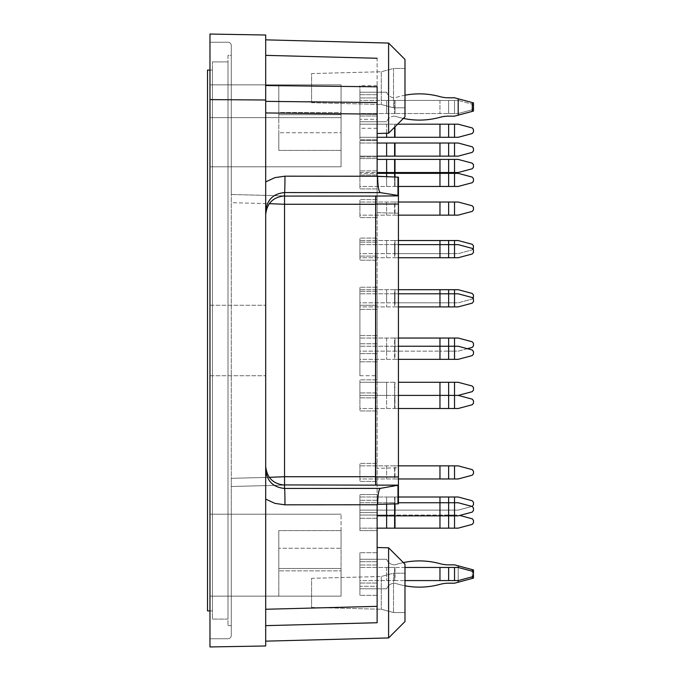 <?xml version="1.0" encoding="UTF-8"?>
<svg xmlns="http://www.w3.org/2000/svg" width="681" height="681" viewBox="0 0 681 681"><rect width="100%" height="100%" fill="white"/><g stroke="black" fill="none" stroke-linecap="round" stroke-linejoin="round"><path stroke-width="0.51" stroke-dasharray="3.4 2.55" d="M227.999 55.357L227.999 625.643L227.999 55.357L231.276 55.357L231.276 625.643L231.276 55.357L227.999 55.357M227.999 619.089L227.999 61.911L227.999 619.089L212.429 619.089L212.429 61.911L212.429 619.089L227.999 619.089M359.917 586.315L359.917 552.717L359.917 595.33L359.917 552.717L359.917 595.33L359.917 552.717L359.917 595.33L359.917 552.717L359.917 595.33L359.917 552.717L359.917 595.33L359.917 552.717L359.917 595.33L359.917 552.717L359.917 595.33L359.917 586.315L377.129 586.315L377.129 561.731L377.129 595.33L377.129 552.717L377.129 595.33L377.129 552.717L377.129 595.33L377.129 552.717L377.129 595.33L377.129 552.717L377.129 595.33L377.129 552.717L377.129 595.33L377.129 552.717L377.129 595.33L377.129 552.717L377.129 595.33L377.129 586.315L359.917 586.315M377.129 561.731L377.129 552.717L377.129 561.731L359.917 561.731L359.917 552.717L359.917 561.731L377.129 561.731M359.917 119.269L359.917 94.685L359.917 128.283L359.917 119.269L377.129 119.269L377.129 94.685L377.129 128.283L377.129 119.269L359.917 119.269M377.129 94.685L377.129 85.67L377.129 94.685L359.917 94.685L359.917 85.67L359.917 94.685L377.129 94.685M377.129 158.596L359.917 158.596L359.917 140.567L359.917 158.596L359.917 140.567L359.917 158.596L377.129 158.596L377.129 140.567L377.129 158.596L359.917 158.596L377.129 158.596L377.129 140.567L359.917 140.567L377.129 140.567L377.129 158.596M377.129 140.567L359.917 140.567L377.129 140.567M377.129 512.572L359.917 512.572L359.917 494.542L359.917 530.601L359.917 512.572L377.129 512.572L377.129 494.542L377.129 512.572L359.917 512.572L377.129 512.572L377.129 494.542L359.917 494.542L377.129 494.542L377.129 530.601L359.917 530.601L377.129 530.601L377.129 512.572L359.917 512.572L377.129 512.572M377.129 217.588L359.917 217.588L359.917 199.567L359.917 217.588L377.129 217.588L377.129 199.567L377.129 217.588M377.129 199.567L359.917 199.567L377.129 199.567M377.129 494.542L359.917 494.542L377.129 494.542M377.129 353.609L359.917 353.609L359.917 335.58L359.917 353.609L377.129 353.609L377.129 335.58L377.129 353.609M377.129 335.58L359.917 335.58L377.129 335.58M377.129 410.966L359.917 410.966L359.917 392.937L359.917 410.966L377.129 410.966L377.129 392.937L377.129 410.966M377.129 392.937L359.917 392.937L377.129 392.937M377.129 188.918L359.917 188.918L359.917 170.888L359.917 188.918L377.129 188.918L377.129 170.888L377.129 188.918M377.129 170.888L359.917 170.888L377.129 170.888M377.129 139.75L359.917 139.75L359.917 121.72L359.917 139.75L377.129 139.75L377.129 121.72L377.129 139.75M377.129 121.72L359.917 121.72L359.917 92.224L359.917 121.72L377.129 121.72M377.129 481.433L359.917 481.433L359.917 463.412L359.917 481.433L377.129 481.433L377.129 463.412L377.129 481.433M377.129 463.412L359.917 463.412L377.129 463.412M377.129 305.267L377.129 375.733L377.129 287.237L377.129 305.267L359.917 305.267L359.917 287.237L359.917 375.733L359.917 305.267L377.129 305.267L359.917 305.267M377.129 287.237L359.917 287.237L377.129 287.237M377.129 256.107L359.917 256.107L359.917 238.078L359.917 256.107L377.129 256.107L377.129 238.078L377.129 256.107M377.129 238.078L359.917 238.078L377.129 238.078M377.129 361.807L359.917 361.807L359.917 343.777L359.917 361.807L377.129 361.807L377.129 343.777L377.129 361.807M377.129 343.777L359.917 343.777L377.129 343.777M377.129 309.361L359.917 309.361L359.917 291.34L359.917 309.361L377.129 309.361L377.129 291.34L377.129 309.361M377.129 291.34L359.917 291.34L377.129 291.34M377.129 397.857L359.917 397.857L359.917 379.828L359.917 397.857L377.129 397.857L377.129 379.828L377.129 397.857M377.129 379.828L359.917 379.828L377.129 379.828M377.129 174.983L359.917 174.983L359.917 156.962L359.917 174.983L377.129 174.983L377.129 156.962L377.129 174.983M377.129 156.962L359.917 156.962L377.129 156.962M377.129 260.202L359.917 260.202L359.917 242.172L359.917 260.202L377.129 260.202L377.129 242.172L377.129 260.202M377.129 242.172L359.917 242.172L377.129 242.172M377.129 518.309L359.917 518.309L359.917 500.28L359.917 518.309L377.129 518.309L377.129 500.28L377.129 518.309M377.129 500.28L359.917 500.28L377.129 500.28M377.129 583.038L359.917 583.038L359.917 565.009L359.917 583.038L377.129 583.038L377.129 565.009L377.129 583.038M377.129 565.009L359.917 565.009L377.129 565.009M377.129 115.991L359.917 115.991L359.917 97.962L359.917 115.991L359.917 97.962L359.917 115.991L377.129 115.991L377.129 97.962L377.129 115.991L359.917 115.991L377.129 115.991L377.129 97.962L359.917 97.962L377.129 97.962L377.129 115.991M377.129 97.962L359.917 97.962L377.129 97.962M265.692 499.096L265.692 469.601C266.833 481.041 273.115 487.315 284.539 488.447A16.387 0.426 -90 0 1 284.964 504.825L274.911 503.37L265.692 499.096L265.692 609.265L265.692 211.399C266.833 199.959 273.115 193.685 284.539 192.553L284.539 485.119L284.539 476.93L231.276 478.326L231.276 202.674L231.276 486.515L284.539 485.119L231.276 486.515L231.276 514.206L209.969 514.206L209.969 166.794L209.969 514.206L231.276 514.206L231.276 635.475A3.277 3.277 0 0 1 227.999 638.752L209.969 638.752L209.969 514.206L209.969 638.752L227.999 638.752A3.277 3.277 0 0 0 231.276 635.475L231.276 596.147L209.969 596.147L231.276 596.147L231.276 478.326L269.276 477.33M375.486 476.726L284.539 476.726L284.539 484.923L375.699 484.923L375.486 204.274L284.539 204.274L284.539 195.881L231.276 194.485L284.539 195.881L284.539 204.07L231.276 202.674L231.276 194.485L231.276 202.674L269.276 203.67M278.801 568.465L278.801 530.601L278.801 570.865L278.801 530.601L278.801 568.465L341.07 568.465L341.07 596.147L209.969 596.147L278.801 596.147L278.801 570.865L278.801 596.147L341.07 596.147L341.07 568.465L278.801 568.465M341.07 570.865L341.07 548.256L278.801 548.256L341.07 548.256L341.07 530.601L341.07 570.865L278.801 570.865L341.07 570.865L341.07 514.206L341.07 570.865M231.276 166.794L209.969 166.794L231.276 166.794L231.276 194.485L231.276 45.525A3.277 3.277 0 0 0 227.999 42.248L209.969 42.248L209.969 166.794L209.969 42.248L227.999 42.248A3.277 3.277 0 0 1 231.276 45.525L231.276 166.794L341.07 166.794L341.07 114.697L278.801 114.697L278.801 132.744L278.801 84.853L278.801 112.535L278.801 84.853L209.969 84.853L278.801 84.853L278.801 114.697L341.07 114.697L341.07 166.794L341.07 84.853L341.07 112.535L278.801 112.535L278.801 150.399L278.801 112.535L341.07 112.535L341.07 150.399L341.07 114.697L341.07 132.744L278.801 132.744L278.801 150.399L278.801 132.744L341.07 132.744L341.07 150.399L341.07 84.853L278.801 84.853L341.07 84.853L341.07 166.794L231.276 166.794M284.539 195.898L231.276 194.485L284.539 195.898C273.115 197.03 266.833 203.304 265.692 214.736L265.692 466.264C266.833 477.696 273.115 483.97 284.539 485.102L284.539 484.923M265.692 625.643L377.129 622.732L265.692 625.643L265.692 609.265L265.692 641.153L265.692 625.643L265.692 641.153L265.692 625.643L377.129 622.732L377.129 547.507L377.129 622.732L377.129 547.507L377.129 622.732L377.129 606.345L265.692 609.265M209.969 340.5L209.969 375.733L209.969 340.5M265.692 100.005L265.692 35.02L209.969 34.05L209.969 646.95L265.692 645.98L265.692 100.005L209.969 99.605M397.976 503.829L377.623 504.366C377.81 494.832 378.713 489.503 380.33 488.379L397.976 485.638L397.976 503.829L398.428 503.821L377.129 504.374L377.129 212.668L398.428 213.221L398.428 177.179L397.976 177.171L397.976 195.362L380.33 192.621C378.713 191.497 377.81 186.168 377.623 176.634L398.428 177.179L398.428 213.221L377.129 212.668L377.129 176.626L377.129 606.345M265.692 85.542L265.692 39.847L265.692 85.542L377.129 86.802L377.129 133.493L377.129 58.268L265.692 55.357L265.692 39.847L265.692 55.357M265.692 466.264L265.692 469.601M265.692 211.399L265.692 214.736M265.692 340.5L265.692 305.267L265.692 340.5M265.692 101.358L377.129 102.567L377.129 176.626L397.976 177.171M377.129 102.567L377.129 58.268M341.07 117.626L209.969 117.626L341.07 117.626M341.07 84.853L209.969 84.853L341.07 84.853M388.596 133.195L404.982 116.809L404.982 59.451L404.982 116.809L404.982 59.451L388.596 43.065L388.596 133.195L388.596 43.065L388.596 133.195L377.129 133.493M404.982 68.466L404.982 107.794L404.982 68.466L393.516 68.466L393.516 107.794L393.516 68.466L393.516 107.794L393.516 68.466L381.283 71.743L381.283 104.516L381.283 71.743L393.516 68.466L404.982 68.466L404.982 107.794L404.982 68.466M311.575 88.13L311.575 102.695L311.575 73.565L311.575 102.695L311.575 73.565L381.283 71.743L381.283 104.516L381.283 71.743L311.575 73.565L311.575 88.13M398.428 195.864L398.428 204.053L375.699 204.053L375.912 195.864L398.428 195.864L398.428 177.179L377.129 176.626M377.129 504.374L398.428 503.821L398.428 467.779L398.428 503.821L398.428 497.002L394.989 497.002L394.989 510.112L448.634 510.112L386.629 510.112L394.989 510.112L394.989 497.002L439.969 497.002L394.989 497.002L394.989 510.112L359.917 510.112L359.917 497.002L359.917 510.112L359.917 497.002L359.917 510.112L394.989 510.112L394.989 497.002L448.634 497.002L439.969 497.002L439.969 515.849L448.634 515.849L448.634 515.032L394.989 515.032L394.989 515.849L394.989 503.906M398.428 213.221L398.428 467.779L377.129 468.332L398.428 467.779L398.428 213.221M398.428 476.947L398.428 485.136L375.912 485.136L375.699 476.947L398.428 476.947L398.428 204.053M375.912 195.864L375.486 204.274M397.976 195.362L398.428 195.498M398.428 485.502L397.976 485.638M375.699 204.053L375.699 476.947M231.276 625.643L227.999 625.643L231.276 625.643M341.07 514.206L209.969 514.206L341.07 514.206M341.07 596.147L231.276 596.147L341.07 596.147M388.596 637.935L404.982 621.549L404.982 564.191L404.982 621.549L404.982 564.191L388.596 547.805L388.596 637.935L388.596 547.805L388.596 637.935L265.692 641.153M404.982 573.206L404.982 612.534L404.982 573.206L393.516 573.206L393.516 612.534L393.516 573.206L393.516 612.534L393.516 573.206L381.283 576.484L381.283 609.257L381.283 576.484L393.516 573.206L404.982 573.206L404.982 612.534L404.982 573.206M311.575 592.87L311.575 607.435L311.575 578.305L311.575 607.435L311.575 578.305L381.283 576.484L381.283 609.257L381.283 576.484L311.575 578.305L311.575 592.87M284.539 485.119L231.276 486.515L284.539 485.119M380.33 192.621L284.539 192.553A16.387 0.426 90 0 0 284.964 176.175L377.129 176.234M386.629 156.136L359.917 156.136L386.629 156.136L386.629 143.027L359.917 143.027L386.629 143.027L386.629 156.136L394.622 156.136L386.629 156.136L394.622 156.136L394.622 143.027L386.629 143.027L394.622 143.027L386.629 143.027L386.629 156.136L359.917 156.136L359.917 143.027L359.917 156.136L359.917 143.027L359.917 156.136L377.129 156.136M359.917 588.776L359.917 559.28L359.917 588.776L359.917 559.28L359.917 588.776L359.917 559.28L359.917 588.776L359.917 559.28L359.917 588.776L359.917 559.28L359.917 588.776L359.917 559.28L359.917 588.776L359.917 559.28L359.917 588.776L359.917 559.28L359.917 588.776L386.629 588.776A8.521 8.521 0 0 1 394.622 583.2L394.989 583.2A77.762 77.762 0 0 0 439.969 584.366A32.773 32.773 0 0 1 448.634 583.2A32.773 32.773 0 0 0 439.969 584.366A77.762 77.762 0 0 1 394.989 583.2A77.762 77.762 0 0 0 439.969 584.366A32.773 32.773 0 0 1 448.634 583.2A32.773 32.773 0 0 0 439.969 584.366A77.762 77.762 0 0 1 394.989 583.2A77.762 77.762 0 0 0 439.969 584.366A32.773 32.773 0 0 1 448.634 583.2A32.773 32.773 0 0 0 439.969 584.366A77.762 77.762 0 0 1 394.989 583.2A77.762 77.762 0 0 0 439.969 584.366A32.773 32.773 0 0 1 448.634 583.2A32.773 32.773 0 0 0 439.969 584.366A77.762 77.762 0 0 1 394.989 583.2A77.762 77.762 0 0 0 404.982 585.788A77.762 77.762 0 0 1 394.989 583.2L394.622 583.2A8.521 8.521 0 0 0 386.629 588.776L359.917 588.776L386.629 588.776A8.521 8.521 0 0 1 394.622 583.2L394.622 583.2A8.521 8.521 0 0 0 386.629 588.776L359.917 588.776L386.629 588.776A8.521 8.521 0 0 1 394.622 583.2L394.989 583.2A77.762 77.762 0 0 0 404.982 585.788A77.762 77.762 0 0 1 394.989 583.2L394.622 583.2A8.521 8.521 0 0 0 386.629 588.776L359.917 588.776L386.629 588.776A8.521 8.521 0 0 1 394.622 583.2L394.622 583.2A8.521 8.521 0 0 0 386.629 588.776L359.917 588.776L386.629 588.776A8.521 8.521 0 0 1 394.622 583.2L394.989 583.2A77.762 77.762 0 0 0 404.982 585.788A77.762 77.762 0 0 1 394.989 583.2L394.622 583.2A8.521 8.521 0 0 0 386.629 588.776L359.917 588.776L386.629 588.776A8.521 8.521 0 0 1 394.622 583.2L394.622 583.2A8.521 8.521 0 0 0 386.629 588.776L359.917 588.776L386.629 588.776A8.521 8.521 0 0 1 394.622 583.2L394.989 583.2A77.762 77.762 0 0 0 404.982 585.788A77.762 77.762 0 0 1 394.989 583.2L394.622 583.2A8.521 8.521 0 0 0 386.629 588.776L359.917 588.776L386.629 588.776A8.521 8.521 0 0 1 394.622 583.2L394.622 583.2A8.521 8.521 0 0 0 386.629 588.776L359.917 588.776M359.917 580.578L359.917 567.469L359.917 580.578L394.622 580.578L359.917 580.578M359.917 215.136L359.917 202.027L359.917 215.136L394.622 215.136L359.917 215.136M359.917 351.149L359.917 338.04L359.917 351.149L394.622 351.149L359.917 351.149M359.917 408.506L359.917 395.397L359.917 408.506L394.622 408.506L359.917 408.506M359.917 186.458L359.917 173.349L359.917 186.458L394.622 186.458L359.917 186.458M386.629 504.127L386.629 502.74L359.917 502.74L359.917 515.849L359.917 502.74L394.622 502.74L386.629 502.74L386.629 515.849L386.629 515.032L359.917 515.032L394.622 515.032L386.629 515.032L386.629 528.141L359.917 528.141L359.917 515.032L359.917 528.141L377.129 528.141M359.917 302.807L359.917 289.697L359.917 302.807L394.622 302.807L359.917 302.807M359.917 253.647L359.917 240.538L359.917 253.647L394.622 253.647L359.917 253.647M359.917 478.973L359.917 465.864L359.917 478.973L394.622 478.973L359.917 478.973M386.629 133.246L386.629 124.18L359.917 124.18L394.622 124.18L386.629 124.18L386.629 137.29L359.917 137.29L359.917 124.18L359.917 137.29L377.129 137.29M359.917 359.347L359.917 346.237L359.917 359.347L394.622 359.347L359.917 359.347M359.917 306.901L359.917 293.792L359.917 306.901L394.622 306.901L359.917 306.901M398.428 395.397L394.622 395.397L394.622 382.288L386.629 382.288L394.622 382.288L394.622 408.506L394.622 395.397L359.917 395.397L359.917 382.288L359.917 395.397L394.989 395.397L394.989 408.506L398.428 408.506M386.629 172.523L394.622 172.523L394.622 159.414L386.629 159.414L386.629 172.523L359.917 172.523L359.917 159.414L359.917 172.523L377.129 172.523M359.917 257.741L359.917 244.632L359.917 257.741L394.622 257.741L359.917 257.741M359.917 113.531L359.917 100.422L359.917 113.531L359.917 100.422L359.917 113.531L448.634 113.531L394.989 113.531L448.634 113.531L394.989 113.531L394.989 100.422L394.989 113.531L359.917 113.531M473.482 150.782L472.273 152.365L473.482 150.782L473.482 148.381L472.273 146.798L458.194 143.027L454.525 143.027L454.525 156.136L458.194 156.136L472.273 152.365L458.194 156.136L439.969 156.136L448.634 156.136L448.634 143.027L394.989 143.027L394.989 156.136L439.969 156.136L394.622 156.136L394.989 143.027L448.634 143.027L439.969 143.027L439.969 156.136L448.634 156.136L448.634 143.027L454.525 143.027L454.525 156.136L448.634 156.136L448.634 143.027L458.194 143.027L472.273 146.798L473.482 148.381L473.482 150.782L473.482 148.381M394.622 143.027L394.622 156.136L394.622 143.027L394.989 156.136L439.969 156.136L439.969 143.027L439.969 156.136M386.629 143.027L377.129 143.027M472.273 152.365L458.194 156.136L448.634 156.136M458.194 143.027L454.525 143.027L454.525 156.136M454.525 143.027L448.634 143.027M394.989 143.027L439.969 143.027M448.634 583.2L454.525 583.2L472.273 578.45L454.525 583.2L448.634 583.2L454.525 583.2L472.273 578.45L454.525 583.2L448.634 583.2L454.525 583.2L472.273 578.45L454.525 583.2L448.634 583.2L454.525 583.2L448.634 583.2L454.525 583.2L458.194 582.221L454.525 583.2L448.634 583.2L454.525 583.2L472.273 578.45L454.525 583.2L448.634 583.2L454.525 583.2L472.273 578.45L454.525 583.2L448.634 583.2L454.525 583.2L473.482 578.118L472.273 578.45L473.482 578.118L472.273 578.45L473.482 578.118L472.273 578.45L473.482 578.118L472.273 578.45L473.482 578.118L472.273 578.45L473.482 578.118L472.273 578.45L473.482 578.118L473.482 569.929L472.273 569.605L473.482 569.929L472.273 569.605L473.482 569.929L472.273 569.605L473.482 569.929L472.273 569.605L473.482 569.929L472.273 569.605L473.482 569.929L472.273 569.605L473.482 569.929L472.273 569.605L473.482 569.929L473.482 578.118L458.194 582.221L458.194 565.834L473.482 569.929L473.482 578.118L473.482 569.929L473.482 578.118L458.194 582.221L458.194 565.834L472.273 569.605L454.525 564.847L448.634 564.847A32.773 32.773 0 0 1 439.969 563.681A77.762 77.762 0 0 0 394.989 564.847A77.762 77.762 0 0 1 403.382 562.583A77.762 77.762 0 0 0 394.989 564.847A77.762 77.762 0 0 1 403.382 562.583A77.762 77.762 0 0 0 394.989 564.847A77.762 77.762 0 0 1 403.382 562.583A77.762 77.762 0 0 0 394.989 564.847A77.762 77.762 0 0 1 403.382 562.583A77.762 77.762 0 0 0 394.989 564.847L394.622 564.847A8.521 8.521 0 0 1 386.629 559.28A8.521 8.521 0 0 0 394.622 564.847L394.622 564.847A8.521 8.521 0 0 1 386.629 559.28A8.521 8.521 0 0 0 394.622 564.847L394.989 564.847A77.762 77.762 0 0 1 439.969 563.681A32.773 32.773 0 0 0 448.634 564.847L454.525 564.847L458.194 565.834L458.194 582.221L458.194 565.834L454.525 564.847L448.634 564.847L454.525 564.847L458.194 565.834L458.194 582.221L458.194 565.834L454.525 564.847L448.634 564.847A32.773 32.773 0 0 1 439.969 563.681A77.762 77.762 0 0 0 394.989 564.847L394.622 564.847A8.521 8.521 0 0 1 386.629 559.28A8.521 8.521 0 0 0 394.622 564.847L394.622 564.847A8.521 8.521 0 0 1 386.629 559.28A8.521 8.521 0 0 0 394.622 564.847L394.989 564.847A77.762 77.762 0 0 1 439.969 563.681A32.773 32.773 0 0 0 448.634 564.847L454.525 564.847L458.194 565.834L458.194 582.221L458.194 565.834L454.525 564.847L448.634 564.847L454.525 564.847L458.194 565.834L458.194 582.221L458.194 565.834L454.525 564.847L448.634 564.847A32.773 32.773 0 0 1 439.969 563.681A77.762 77.762 0 0 0 394.989 564.847L394.622 564.847A8.521 8.521 0 0 1 386.629 559.28A8.521 8.521 0 0 0 394.622 564.847L394.622 564.847A8.521 8.521 0 0 1 386.629 559.28A8.521 8.521 0 0 0 394.622 564.847L394.989 564.847A77.762 77.762 0 0 1 439.969 563.681A32.773 32.773 0 0 0 448.634 564.847L454.525 564.847L448.634 564.847A32.773 32.773 0 0 1 439.969 563.681A77.762 77.762 0 0 0 394.989 564.847L394.622 564.847A8.521 8.521 0 0 1 386.629 559.28A8.521 8.521 0 0 0 394.622 564.847L394.622 564.847A8.521 8.521 0 0 1 386.629 559.28A8.521 8.521 0 0 0 394.622 564.847L394.989 564.847A77.762 77.762 0 0 1 439.969 563.681A32.773 32.773 0 0 0 448.634 564.847L454.525 564.847L458.194 565.834L454.525 564.847L448.634 564.847L454.525 564.847L458.194 565.834L458.194 582.221L458.194 565.834L454.525 564.847L448.634 564.847M359.917 559.28L386.629 559.28L359.917 559.28M473.482 578.118L473.482 569.929L473.482 578.118M458.194 580.578L472.273 576.807L473.482 575.224L473.482 572.823L472.273 571.24L458.194 567.469L454.525 567.469L454.525 580.578L458.194 580.578L458.194 567.469M404.982 567.469L394.622 567.469L394.622 580.578L394.622 567.469L386.629 567.469L394.989 567.469L394.989 580.578L404.982 580.578M386.629 567.469L386.629 580.578L386.629 567.469L359.917 567.469L386.629 567.469M439.969 580.578L394.622 580.578L394.989 567.469L439.969 567.469L439.969 580.578L448.634 580.578L448.634 567.469L439.969 567.469M454.525 580.578L448.634 580.578M454.525 567.469L448.634 567.469M386.629 528.141L394.622 528.141L394.622 515.032L454.525 515.032L454.525 515.849L454.525 502.74L454.525 510.112L458.194 510.112L472.273 506.341L473.482 504.757L472.273 506.341L473.482 504.757L473.482 502.357L472.273 500.773L458.194 497.002L472.273 500.773L458.194 497.002L454.525 497.002L454.525 510.112L448.634 510.112L448.634 502.74L398.428 502.74M386.629 497.002L394.989 497.002L386.629 497.002L386.629 510.112L359.917 510.112L386.629 510.112L386.629 497.002L359.917 497.002L394.989 497.002L386.629 497.002L386.629 510.112L386.629 497.002L359.917 497.002L386.629 497.002M472.273 506.341L458.194 510.112L448.634 510.112L454.525 510.112L454.525 497.002L458.194 497.002L448.634 497.002L454.525 497.002L454.525 510.112L458.194 510.112L471.959 506.426L458.194 510.112L448.634 510.112L448.634 497.002L439.969 497.002L439.969 510.112L439.969 497.002M472.273 211.365L473.482 209.782L473.482 207.382L472.273 205.798L458.194 202.027L454.525 202.027L454.525 215.136L458.194 215.136L472.273 211.365M398.428 202.027L394.622 202.027L394.622 215.136L394.622 202.027L386.629 202.027L394.989 202.027L394.989 215.136L398.428 215.136M386.629 202.027L386.629 215.136L386.629 202.027L359.917 202.027L386.629 202.027M439.969 215.136L394.622 215.136L394.989 202.027L439.969 202.027L439.969 215.136L448.634 215.136L448.634 202.027L439.969 202.027M454.525 215.136L448.634 215.136M454.525 202.027L448.634 202.027M473.482 502.357L473.482 504.757L473.482 502.357L472.273 500.773M454.525 497.002L448.634 497.002L448.634 510.112L448.634 497.002M454.525 359.347L448.634 359.347L448.634 346.237L458.194 346.237L472.273 350.008L473.482 351.592L473.482 353.992L472.273 355.576L458.194 359.347L454.525 359.347L454.525 346.237L454.525 351.149L458.194 351.149L472.273 347.378L473.482 345.795L473.482 343.394L472.273 341.811L458.194 338.04L454.525 338.04L454.525 351.149L439.969 351.149L448.634 351.149L448.634 346.237L439.969 346.237L439.969 351.149L394.989 351.149L439.969 351.149L439.969 338.04L454.525 338.04M398.428 338.04L394.622 338.04L394.622 351.149L394.622 338.04L386.629 338.04L394.989 338.04L394.989 351.149L394.989 338.04L439.969 338.04M386.629 338.04L386.629 351.149L386.629 338.04L359.917 338.04L386.629 338.04M448.634 338.04L448.634 351.149L458.194 351.149L467.37 348.698M472.273 404.735L473.482 403.152L473.482 400.751L472.273 399.168L458.194 395.397L454.525 395.397L454.525 408.506L458.194 408.506L472.273 404.735M386.629 395.397L386.629 408.506L386.629 395.397L359.917 395.397L386.629 395.397L386.629 382.288L386.629 395.397M439.969 408.506L394.622 408.506L394.989 395.397L448.634 395.397L394.989 395.397L439.969 395.397L439.969 408.506L448.634 408.506L448.634 395.397L439.969 395.397L439.969 382.288L454.525 382.288L454.525 395.397L448.634 395.397L448.634 382.288M454.525 408.506L448.634 408.506M472.273 182.687L473.482 181.103L473.482 178.703L472.273 177.12L458.194 173.349L454.525 173.349L454.525 186.458L458.194 186.458L472.273 182.687M386.629 176.873L386.629 186.458L386.629 173.349L359.917 173.349L377.129 173.349M394.622 177.077L394.622 186.458L398.428 186.458M394.989 177.094L394.989 186.458L394.989 173.349L439.969 173.349L439.969 186.458L448.634 186.458L448.634 173.349L439.969 173.349M454.525 186.458L448.634 186.458M454.525 173.349L448.634 173.349M439.969 186.458L394.622 186.458L394.989 173.349M394.622 173.349L386.629 173.349M454.525 528.141L448.634 528.141L448.634 515.032L458.194 515.032L454.525 515.032L454.525 528.141L458.194 528.141L472.273 524.37L473.482 522.787L473.482 520.386L472.273 518.803L459.726 515.44M377.129 515.849L439.969 515.849L439.969 515.032L439.969 528.141L448.634 528.141M394.622 503.923L394.989 528.141L439.969 528.141M473.252 298.304L472.273 299.036L473.482 297.452L473.482 295.052L472.273 293.468L458.194 289.697L454.525 289.697L454.525 302.807L439.969 302.807L448.634 302.807L448.634 293.792L439.969 293.792L439.969 302.807L394.989 302.807L439.969 302.807L439.969 289.697L454.525 289.697M398.428 289.697L394.622 289.697L394.622 302.807L394.622 289.697L386.629 289.697L394.989 289.697L394.989 302.807L394.989 289.697L439.969 289.697M386.629 289.697L386.629 302.807L386.629 289.697L359.917 289.697L386.629 289.697M454.525 306.901L448.634 306.901L448.634 293.792L458.194 293.792L472.273 297.563L473.482 299.146L473.482 301.547L472.273 303.13L458.194 306.901L454.525 306.901L454.525 293.792L454.525 302.807L458.194 302.807L472.273 299.036L458.194 302.807L448.634 302.807L448.634 289.697M473.252 249.135L472.273 249.876L473.482 248.293L473.482 245.892L472.273 244.309L458.194 240.538L454.525 240.538L454.525 253.647L439.969 253.647L448.634 253.647L448.634 244.632L439.969 244.632L439.969 253.647L394.989 253.647L439.969 253.647L439.969 240.538L454.525 240.538M398.428 240.538L394.622 240.538L394.622 253.647L394.622 240.538L386.629 240.538L394.989 240.538L394.989 253.647L394.989 240.538L439.969 240.538M386.629 240.538L386.629 253.647L386.629 240.538L359.917 240.538L386.629 240.538M454.525 257.741L448.634 257.741L448.634 244.632L458.194 244.632L472.273 248.403L473.482 249.987L473.482 252.387L472.273 253.97L458.194 257.741L454.525 257.741L454.525 244.632L454.525 253.647L458.194 253.647L472.273 249.876L458.194 253.647L448.634 253.647L448.634 240.538M472.273 475.202L473.482 473.618L473.482 471.218L472.273 469.635L458.194 465.864L454.525 465.864L454.525 478.973L458.194 478.973L472.273 475.202M398.428 465.864L394.622 465.864L394.622 478.973L394.622 465.864L386.629 465.864L394.989 465.864L394.989 478.973L398.428 478.973M386.629 465.864L386.629 478.973L386.629 465.864L359.917 465.864L386.629 465.864M439.969 478.973L394.622 478.973L394.989 465.864L439.969 465.864L439.969 478.973L448.634 478.973L448.634 465.864L439.969 465.864M454.525 478.973L448.634 478.973M454.525 465.864L448.634 465.864M472.273 133.519L473.482 131.935L473.482 129.535L472.273 127.951L458.194 124.18L454.525 124.18L454.525 137.29L458.194 137.29L472.273 133.519M386.629 137.29L394.622 137.29L394.622 124.18L394.989 126.802M397.61 124.18L394.989 124.18L394.989 137.29L448.634 137.29L448.634 124.18L439.969 124.18L439.969 137.29M454.525 137.29L448.634 137.29M454.525 124.18L448.634 124.18M394.622 127.168L394.622 124.18L439.969 124.18M398.428 346.237L394.622 346.237L394.622 359.347L394.622 346.237L386.629 346.237L394.989 346.237L394.989 359.347L398.428 359.347M386.629 346.237L386.629 359.347L386.629 346.237L359.917 346.237L386.629 346.237M439.969 359.347L394.622 359.347L394.989 346.237L439.969 346.237L439.969 359.347L448.634 359.347M398.428 293.792L394.622 293.792L394.622 306.901L394.622 293.792L386.629 293.792L394.989 293.792L394.989 306.901L398.428 306.901M386.629 293.792L386.629 306.901L386.629 293.792L359.917 293.792L386.629 293.792M439.969 306.901L394.622 306.901L394.989 293.792L439.969 293.792L439.969 306.901L448.634 306.901M458.194 395.397L448.634 395.397L458.194 395.397L472.273 391.626L473.482 390.043L473.482 387.642L472.273 386.059L458.194 382.288L454.525 382.288M394.622 395.397L394.989 382.288L394.622 395.397M398.428 382.288L439.969 382.288M386.629 382.288L359.917 382.288L386.629 382.288M472.273 168.752L473.482 167.168L473.482 164.768L472.273 163.185L458.194 159.414L454.525 159.414L454.525 172.523L458.194 172.523L472.273 168.752M454.525 172.523L448.634 172.523L448.634 159.414L439.969 159.414L439.969 172.523L448.634 172.523M454.525 159.414L448.634 159.414M394.622 159.414L394.989 172.523L439.969 172.523M394.989 159.414L439.969 159.414M386.629 159.414L377.129 159.414M398.428 244.632L394.622 244.632L394.622 257.741L394.622 244.632L386.629 244.632L394.989 244.632L394.989 257.741L398.428 257.741M386.629 244.632L386.629 257.741L386.629 244.632L359.917 244.632L386.629 244.632M439.969 257.741L394.622 257.741L394.989 244.632L439.969 244.632L439.969 257.741L448.634 257.741M472.273 512.078L473.482 510.495L473.482 508.094L472.273 506.511L458.194 502.74L448.634 502.74L448.634 515.849L458.194 515.849L472.273 512.078M473.482 575.224L473.482 572.823M458.194 582.221L458.194 565.834L458.194 582.221L458.194 565.834L454.525 564.847L458.194 565.834M472.273 109.76L473.482 108.177L472.273 109.76L458.194 113.531L472.273 109.76L473.482 108.177L473.482 105.776L472.273 104.193L473.482 105.776L472.273 104.193L458.194 100.422L472.273 104.193L473.482 105.776L473.482 108.177L472.273 109.76L458.194 113.531L472.273 109.76M386.629 100.422L439.969 100.422L394.989 100.422L394.989 113.531L394.989 100.422L448.634 100.422L386.629 100.422L386.629 113.531L386.629 100.422L359.917 100.422L394.989 100.422L386.629 100.422L386.629 113.531L386.629 100.422L359.917 100.422L386.629 100.422M454.525 100.422L454.525 113.531L448.634 113.531L448.634 100.422L439.969 100.422L458.194 100.422L472.273 104.193L458.194 100.422L454.525 100.422L454.525 113.531L458.194 113.531L448.634 113.531L448.634 100.422L454.525 100.422L454.525 113.531L448.634 113.531L448.634 100.422L458.194 100.422L454.525 100.422L454.525 113.531L458.194 113.531L448.634 113.531L448.634 100.422L454.525 100.422M473.482 108.177L473.482 105.776L473.482 108.177M472.273 111.395L473.482 111.071L473.482 102.882L458.194 98.779L458.194 115.166L472.273 111.395L472.273 102.55M386.629 92.224A8.521 8.521 0 0 0 394.622 97.8A8.521 8.521 0 0 1 386.629 92.224L359.917 92.224L386.629 92.224M458.194 98.779L454.525 97.8L448.634 97.8A32.773 32.773 0 0 1 439.969 96.634A77.762 77.762 0 0 0 394.989 97.8L394.989 97.8A77.762 77.762 0 0 1 404.982 95.212M403.382 118.417A77.762 77.762 0 0 1 394.989 116.153A77.762 77.762 0 0 0 439.969 117.319A32.773 32.773 0 0 1 448.634 116.153L454.525 116.153L458.194 115.166M394.622 116.153L394.622 116.153A8.521 8.521 0 0 0 386.629 121.72A8.521 8.521 0 0 1 394.622 116.153M386.629 121.72L359.917 121.72L386.629 121.72M227.999 61.911L212.429 61.911L227.999 61.911M209.969 610.9L212.429 610.9L212.429 70.1L212.429 610.9L207.518 610.9L207.518 70.1L212.429 70.1L209.969 70.1M284.964 504.825L377.129 504.766M265.692 181.904L274.911 177.63L284.964 176.175M265.692 112.944L377.129 114.153M284.539 196.077L375.699 196.077M284.539 485.102L284.539 488.447L380.33 488.379M472.273 578.45L472.273 569.605M394.622 497.002L394.622 510.112L394.622 497.002M472.273 576.807L472.273 571.24M394.622 100.422L394.622 113.531L394.622 100.422M439.969 100.422L439.969 113.531L439.969 100.422M377.129 595.33L359.917 595.33L377.129 595.33M377.129 552.717L359.917 552.717L377.129 552.717M377.129 128.283L359.917 128.283M377.129 85.67L359.917 85.67M388.596 43.065L265.692 39.847M404.982 107.794L393.516 107.794L381.283 104.516L393.516 107.794L404.982 107.794M311.575 102.695L381.283 104.516L311.575 102.695M209.969 375.733L265.692 375.733L209.969 375.733M209.969 305.267L265.692 305.267L209.969 305.267M341.07 150.399L278.801 150.399L341.07 150.399M388.596 547.805L377.129 547.507M404.982 612.534L393.516 612.534L381.283 609.257L393.516 612.534L404.982 612.534M311.575 607.435L381.283 609.257L311.575 607.435M341.07 530.601L278.801 530.601L341.07 530.601M359.917 375.733L377.129 375.733"/><path stroke-width="1.02" d="M265.692 466.264C266.833 477.696 273.115 483.97 284.539 485.102L284.539 476.726L269.276 477.33M377.129 176.626L377.623 176.634C377.81 186.168 378.713 191.497 380.33 192.621L284.539 192.553A16.387 0.426 90 0 0 284.964 176.175L377.129 176.234L398.428 177.179L398.428 195.864L375.699 196.077L375.486 476.726L284.539 476.726L284.539 192.553C273.115 193.685 266.833 199.959 265.692 211.399M269.276 203.67L284.539 204.274L375.486 204.274M394.622 503.923L394.622 528.141L454.525 528.141L454.525 497.002L398.428 497.002L398.428 485.136L380.33 488.379C378.713 489.503 377.81 494.832 377.623 504.366L377.129 504.374L377.129 622.732L265.692 625.643M265.692 214.736C266.833 203.304 273.115 197.03 284.539 195.898M377.129 504.374L398.428 503.821L398.428 485.502M209.969 646.95L209.969 34.05L265.692 35.02L265.692 645.98L209.969 646.95M209.969 99.605L265.692 100.005M377.129 176.234L377.129 102.567L265.692 101.358M265.692 55.357L377.129 58.268M265.692 85.542L377.129 86.802L377.129 102.567M388.596 43.065L404.982 59.451L404.982 116.809L388.596 133.195L388.596 43.065L265.692 39.847M380.33 192.621L398.428 195.498M375.912 195.864L375.699 204.053L398.428 204.053L398.428 195.864M398.428 204.053L398.428 476.947L375.699 476.947L375.912 485.136L284.539 484.923M375.912 485.136L398.428 485.136L398.428 476.947M375.699 204.053L375.699 476.947M375.486 476.726L375.699 484.923M388.596 547.805L404.982 564.191L404.982 621.549L388.596 637.935L388.596 547.805L377.129 547.507M284.539 485.102L284.539 488.447C273.115 487.315 266.833 481.041 265.692 469.601M380.33 488.379L284.539 488.447A16.387 0.426 90 0 1 284.964 504.825L377.129 504.766M454.525 156.136L454.525 143.027L458.194 143.027L472.273 146.798L473.482 148.381L473.482 150.782L472.273 152.365L458.194 156.136L386.629 156.136L386.629 143.027L394.989 143.027L394.989 156.136M454.525 143.027L394.989 143.027M377.129 156.136L386.629 156.136M377.129 143.027L386.629 143.027M473.482 150.782L472.273 152.365M458.194 143.027L472.273 146.798L473.482 148.381M403.382 562.583A77.762 77.762 0 0 1 439.969 563.681A32.773 32.773 0 0 0 448.634 564.847A32.773 32.773 0 0 1 439.969 563.681A77.762 77.762 0 0 0 403.382 562.583A77.762 77.762 0 0 1 439.969 563.681A32.773 32.773 0 0 0 448.634 564.847A32.773 32.773 0 0 1 439.969 563.681A77.762 77.762 0 0 0 403.382 562.583A77.762 77.762 0 0 1 439.969 563.681A32.773 32.773 0 0 0 448.634 564.847A32.773 32.773 0 0 1 439.969 563.681A77.762 77.762 0 0 0 403.382 562.583A77.762 77.762 0 0 1 439.969 563.681A32.773 32.773 0 0 0 448.634 564.847A32.773 32.773 0 0 1 439.969 563.681A77.762 77.762 0 0 0 403.382 562.583M448.634 583.2A32.773 32.773 0 0 0 439.969 584.366A77.762 77.762 0 0 1 404.982 585.788A77.762 77.762 0 0 0 439.969 584.366A32.773 32.773 0 0 1 448.634 583.2A32.773 32.773 0 0 0 439.969 584.366A77.762 77.762 0 0 1 404.982 585.788A77.762 77.762 0 0 0 439.969 584.366A32.773 32.773 0 0 1 448.634 583.2A32.773 32.773 0 0 0 439.969 584.366A77.762 77.762 0 0 1 404.982 585.788A77.762 77.762 0 0 0 439.969 584.366A32.773 32.773 0 0 1 448.634 583.2A32.773 32.773 0 0 0 439.969 584.366A77.762 77.762 0 0 1 404.982 585.788A77.762 77.762 0 0 0 439.969 584.366A32.773 32.773 0 0 1 448.634 583.2L454.525 583.2L458.194 582.221L458.194 580.578L472.273 576.807L473.482 575.224L473.482 569.929L454.525 564.847L448.634 564.847M404.982 580.578L454.525 580.578L454.525 567.469L458.194 567.469L472.273 571.24L473.482 572.823M454.525 567.469L404.982 567.469M454.525 580.578L458.194 580.578M454.525 497.002L458.194 497.002L472.273 500.773L473.482 502.357L473.482 504.757L472.273 506.341M454.525 215.136L454.525 202.027L458.194 202.027L472.273 205.798L473.482 207.382L473.482 209.782L472.273 211.365L458.194 215.136L398.428 215.136M454.525 202.027L398.428 202.027M472.273 500.773L473.482 502.357M398.428 359.347L454.525 359.347L454.525 338.04L458.194 338.04L472.273 341.811L473.482 343.394L473.482 345.795L472.273 347.378L467.37 348.698M454.525 338.04L398.428 338.04M398.428 382.288L454.525 382.288L454.525 395.397L458.194 395.397L472.273 399.168L473.482 400.751L473.482 403.152L472.273 404.735L458.194 408.506L398.428 408.506M439.969 382.288L439.969 395.397L398.428 395.397M439.969 408.506L439.969 395.397L448.634 395.397L448.634 382.288M448.634 408.506L448.634 395.397L454.525 395.397L454.525 408.506M454.525 186.458L454.525 173.349L458.194 173.349L472.273 177.12L473.482 178.703L473.482 181.103L472.273 182.687L458.194 186.458L398.428 186.458M377.129 173.349L394.989 173.349L394.989 177.094M386.629 173.349L386.629 176.873M454.525 173.349L394.989 173.349M459.726 515.44L472.273 518.803L473.482 520.386L473.482 522.787L472.273 524.37L458.194 528.141L454.525 528.141M394.622 528.141L386.629 528.141L386.629 515.849L394.989 515.849L394.989 528.141M377.129 528.141L386.629 528.141M398.428 306.901L454.525 306.901L454.525 289.697L458.194 289.697L472.273 293.468L473.482 295.052L473.252 298.304M454.525 289.697L398.428 289.697M398.428 257.741L454.525 257.741L454.525 240.538L458.194 240.538L472.273 244.309L473.482 245.892L473.252 249.135M454.525 240.538L398.428 240.538M454.525 478.973L454.525 465.864L458.194 465.864L472.273 469.635L473.482 471.218L473.482 473.618L472.273 475.202L458.194 478.973L398.428 478.973M454.525 465.864L398.428 465.864M454.525 137.29L454.525 124.18L458.194 124.18L472.273 127.951L473.482 129.535L473.482 131.935L472.273 133.519L458.194 137.29L386.629 137.29L386.629 133.246M394.989 126.802L394.989 137.29M454.525 124.18L397.61 124.18M377.129 137.29L386.629 137.29M439.969 338.04L439.969 346.237L458.194 346.237L472.273 350.008L473.482 351.592L473.482 353.992L472.273 355.576L458.194 359.347L454.525 359.347M439.969 359.347L439.969 346.237L398.428 346.237M439.969 289.697L439.969 293.792L458.194 293.792L472.273 297.563L473.482 299.146L473.482 301.547L472.273 303.13L458.194 306.901L454.525 306.901M439.969 306.901L439.969 293.792L398.428 293.792M454.525 382.288L458.194 382.288L472.273 386.059L473.482 387.642L473.482 390.043L472.273 391.626L458.194 395.397M454.525 172.523L454.525 159.414L458.194 159.414L472.273 163.185L473.482 164.768L473.482 167.168L472.273 168.752L458.194 172.523L386.629 172.523L386.629 159.414L394.989 159.414L394.989 172.523M454.525 159.414L394.989 159.414M377.129 172.523L386.629 172.523M377.129 159.414L386.629 159.414M439.969 240.538L439.969 244.632L458.194 244.632L472.273 248.403L473.482 249.987L473.482 252.387L472.273 253.97L458.194 257.741L454.525 257.741M439.969 257.741L439.969 244.632L398.428 244.632M439.969 497.002L439.969 502.74L458.194 502.74L472.273 506.511L473.482 508.094L473.482 510.495L472.273 512.078L458.194 515.849L439.969 515.849L439.969 528.141M386.629 504.127L386.629 515.849L377.129 515.849M394.989 503.906L394.989 515.849L439.969 515.849L439.969 502.74L398.428 502.74M458.194 582.221L473.482 578.118L473.482 575.224M458.194 567.469L458.194 565.834M403.382 118.417A77.762 77.762 0 0 0 439.969 117.319A32.773 32.773 0 0 1 448.634 116.153L454.525 116.153L473.482 111.071L473.482 102.882L454.525 97.8L448.634 97.8A32.773 32.773 0 0 1 439.969 96.634A77.762 77.762 0 0 0 404.982 95.212M458.194 115.166L458.194 98.779M209.969 610.9L207.518 610.9L207.518 70.1L209.969 70.1M265.692 499.096L274.911 503.37L284.964 504.825M377.129 606.345L265.692 609.265M397.976 485.638L397.976 503.829M284.964 176.175L274.911 177.63L265.692 181.904M377.129 114.153L265.692 112.944M397.976 177.171L397.976 195.362M375.699 196.077L284.539 196.077M394.622 143.027L394.622 156.136M439.969 143.027L439.969 156.136M448.634 156.136L448.634 143.027M439.969 567.469L439.969 580.578M448.634 580.578L448.634 567.469M448.634 528.141L448.634 497.002M439.969 202.027L439.969 215.136M448.634 215.136L448.634 202.027M448.634 359.347L448.634 338.04M394.622 173.349L394.622 177.077M439.969 173.349L439.969 186.458M448.634 186.458L448.634 173.349M448.634 306.901L448.634 289.697M448.634 257.741L448.634 240.538M439.969 465.864L439.969 478.973M448.634 478.973L448.634 465.864M394.622 127.168L394.622 137.29M439.969 124.18L439.969 137.29M448.634 137.29L448.634 124.18M394.622 159.414L394.622 172.523M439.969 159.414L439.969 172.523M448.634 172.523L448.634 159.414M472.273 578.45L472.273 576.807M472.273 571.24L472.273 569.605M472.273 111.395L472.273 102.55M388.596 133.195L377.129 133.493M388.596 637.935L265.692 641.153"/></g></svg>
